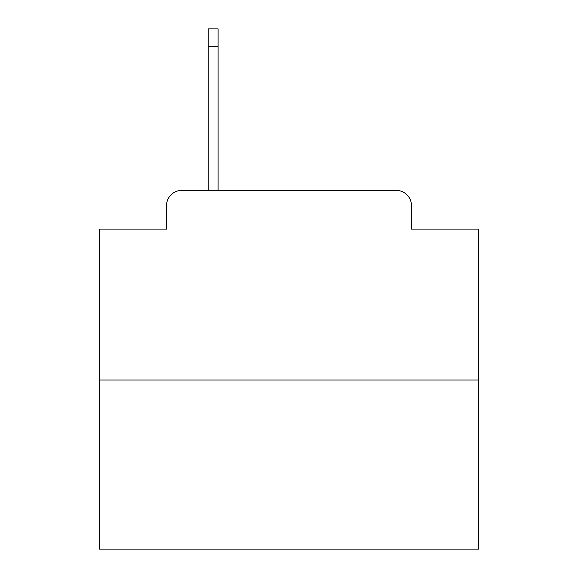 <?xml version="1.0" encoding="UTF-8"?>
<svg xmlns="http://www.w3.org/2000/svg" width="578" height="578" viewBox="0 0 578 578"><rect width="100%" height="100%" fill="white"/><g stroke="black" fill="none" stroke-linecap="round" stroke-linejoin="round"><path stroke-width="0.87" d="M166.536 205.587L166.536 229.09L166.536 205.587A15.165 15.165 0 0 1 181.702 190.422L208.239 190.422L208.239 28.9L218.101 28.9L218.101 190.422L229.849 190.422M478.577 379.999L99.423 379.999L99.423 549.1L478.577 549.1L478.577 229.09L411.464 229.09L411.464 205.587A15.165 15.165 0 0 0 396.298 190.422L181.702 190.422M99.423 379.999L99.423 229.09L166.536 229.09M348.151 190.422L396.298 190.422M411.464 229.09L411.464 205.587M208.239 46.341L218.101 46.341"/></g></svg>
